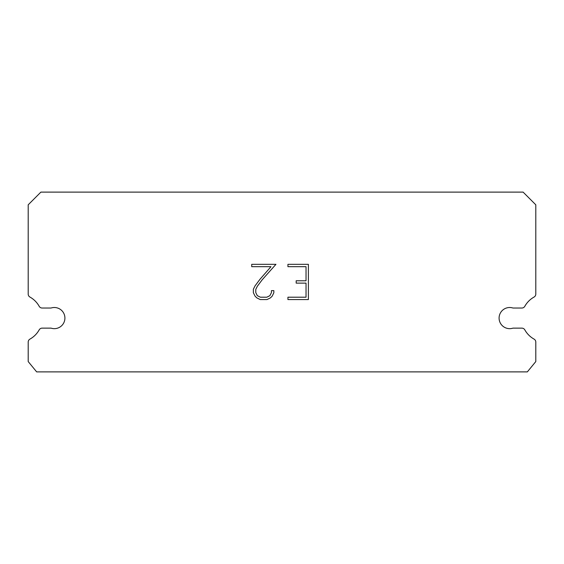 <?xml version="1.0" encoding="UTF-8"?>
<svg xmlns="http://www.w3.org/2000/svg" width="564" height="564" viewBox="0 0 564 564"><rect width="100%" height="100%" fill="white"/><g stroke="black" fill="none" stroke-linecap="round" stroke-linejoin="round"><path stroke-width="0.85" d="M506.38 308.029A10.575 10.575 0 0 1 512.944 308.029L521.862 308.029A3.384 3.384 0 0 0 524.816 306.294A24.111 24.111 0 0 1 534.073 297.045A3.384 3.384 0 0 0 535.8 294.091L535.8 204.802L523.11 192.112L40.89 192.112L28.2 204.802L28.2 294.091A3.384 3.384 0 0 0 29.927 297.045A24.111 24.111 0 0 1 39.184 306.294A3.384 3.384 0 0 0 42.138 308.029L51.056 308.029A10.575 10.575 0 0 1 64.388 314.797A10.575 10.575 0 0 1 51.056 328.135L42.138 328.135A3.384 3.384 0 0 0 39.184 329.862A24.111 24.111 0 0 1 29.927 339.119A3.384 3.384 0 0 0 28.2 342.066L28.2 361.566L36.66 371.887L527.34 371.887L535.8 361.566L535.8 342.066A3.384 3.384 0 0 0 534.073 339.119A24.111 24.111 0 0 1 524.816 329.862A3.384 3.384 0 0 0 521.862 328.135L512.944 328.135A10.575 10.575 0 0 1 499.612 321.36A10.575 10.575 0 0 1 506.38 308.029M306.033 297.214L306.033 283.121L296.171 283.121L296.171 280.773L306.033 280.773L306.033 266.68L287.936 266.68L287.936 264.326L308.388 264.326L308.388 299.562L287.936 299.562L287.936 297.214L306.033 297.214M273.843 290.629L273.843 292.744L272.165 296.185L270.424 297.891L266.983 299.562L260.216 299.562L256.796 297.863L255.055 296.142L253.356 292.709L253.356 289.219L255.055 285.849L260.032 279.222L270.974 266.68L251.727 266.68L251.727 264.326L275.951 264.326L262.232 279.737L257.346 286.251L255.767 289.466L255.767 292.561L257.304 295.656L260.42 297.214L266.8 297.214L269.895 295.656L271.453 292.561L271.453 290.629L273.843 290.629"/></g></svg>
